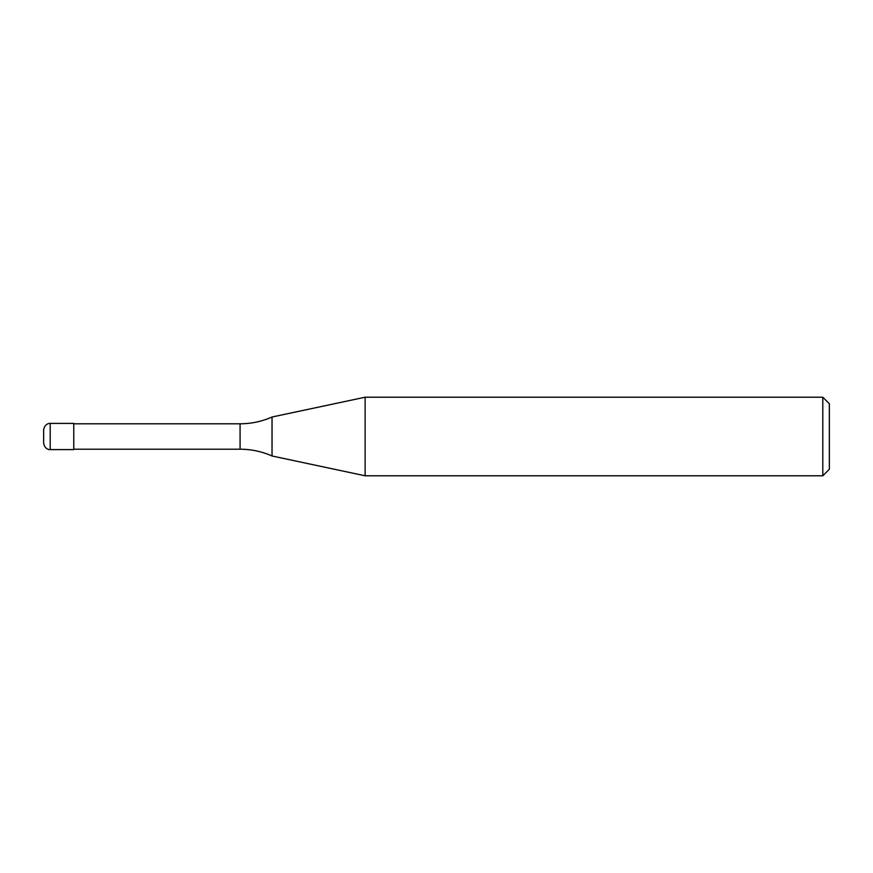 <?xml version="1.0" encoding="UTF-8"?>
<svg xmlns="http://www.w3.org/2000/svg" width="873" height="873" viewBox="0 0 873 873"><rect width="100%" height="100%" fill="white"/><g stroke="black" fill="none" stroke-linecap="round" stroke-linejoin="round"><path stroke-width="1.31" d="M50.198 449.595C49.717 449.911 44.479 449.289 43.65 443.048L43.65 429.953C44.479 423.711 49.717 423.089 50.198 423.405L73.769 423.405L73.769 449.595L50.198 449.595L50.198 423.405M822.803 475.785L822.803 397.215L829.35 403.763L829.35 469.238L822.803 475.785L365.132 475.785L272.038 455.99C261.856 451.494 251.206 449.224 240.075 449.202L73.769 449.202M73.769 423.798L240.075 423.798C251.206 423.776 261.856 421.506 272.038 417.01L365.132 397.215L822.803 397.215M272.038 455.99L272.038 417.01M365.132 475.785L365.132 397.215M240.075 449.202L240.075 423.798"/></g></svg>
